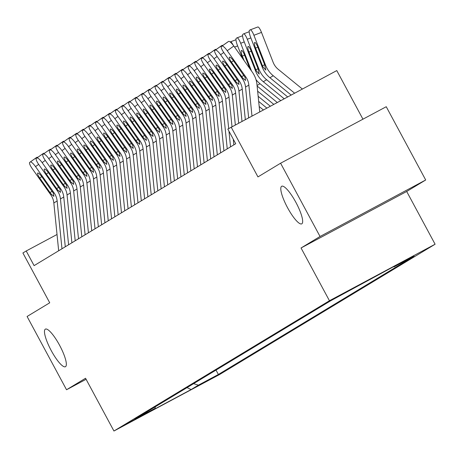 <?xml version="1.0" encoding="UTF-8"?>
<svg xmlns="http://www.w3.org/2000/svg" width="458" height="458" viewBox="0 0 458 458"><rect width="100%" height="100%" fill="white"/><g stroke="black" fill="none" stroke-linecap="round" stroke-linejoin="round"><path stroke-width="0.69" d="M287.498 207.611A21.303 4.935 61.9 0 1 281.681 186.263A21.303 4.935 61.9 0 1 295.96 202.493A21.303 4.935 61.9 0 1 301.776 223.836A21.303 4.935 61.9 0 1 287.498 207.611M51.176 350.479A21.303 4.935 61.9 0 1 45.359 329.136A21.303 4.935 61.9 0 1 59.637 345.366A21.303 4.935 61.9 0 1 65.454 366.709A21.303 4.935 61.9 0 1 51.176 350.479M331.3 300.11L349.815 290.177L331.3 300.11M362.948 119.177L336.785 70.584L227.826 129.087L235.715 143.738L34.098 265.629L26.203 250.978L22.9 252.976L49.727 302.795L27.085 316.484L66.536 389.752L86.098 379.293M425.7 179.988L386.249 106.72L280.594 163.22L320.045 236.488L301.043 247.978L329.445 300.734L435.1 244.229L406.693 191.478L425.7 179.988L320.045 236.488M329.445 300.734L113.945 431.018L219.6 374.512L435.1 244.229M143.635 414.822L125.698 424.446L143.549 414.656M193.591 383.644L198.388 385.167L218.38 374.472L414.049 256.182L394.057 266.871L401.328 262.474L330.67 300.774L135.001 419.064L154.987 408.376L155.468 406.687M198.388 385.167L191.118 389.558L147.716 412.772L154.987 408.376M231.13 127.089L257.957 176.908L280.594 163.22M113.945 431.018L85.543 378.262L66.536 389.752M57.027 234.49L26.203 250.978M216.016 370.087L218.38 374.472M394.057 266.871L393.462 266.682M187.036 387.605L191.118 389.558M301.043 247.978L406.693 191.478M58.676 250.772L53.838 202.974A16.643 16.19 58.8 0 0 50.786 194.845L32.22 168.63A6.658 1.54 -125.5 0 1 29.673 162.413A6.658 1.54 -125.5 0 1 29.696 162.395L36.943 157.289L29.696 162.395M61.979 248.774L57.141 200.976A16.643 16.19 58.8 0 0 54.09 192.847L35.524 166.632A6.658 1.54 -125.5 0 0 30.36 161.995M36.943 157.289A6.658 1.54 54.5 0 1 37.722 157.386M53.907 196.345L51.496 194.415L49.951 192.469L39.743 178.048A5.324 1.231 54.5 0 1 37.705 173.072A5.324 1.231 54.5 0 1 37.722 173.061A5.324 1.231 54.5 0 1 41.855 176.771L53.38 193.276L53.884 196.362M65.282 246.776L60.45 198.978A16.643 16.19 58.8 0 0 57.399 190.849L38.833 164.634A6.658 1.54 -125.5 0 1 36.285 158.416A6.658 1.54 -125.5 0 0 36.285 158.416L42.875 153.711A6.658 1.54 54.5 0 1 42.897 153.693M68.591 244.778L63.754 196.98A16.643 16.19 58.8 0 0 60.702 188.851L42.136 162.636A6.658 1.54 -125.5 0 0 36.966 157.999M43.556 153.293A6.658 1.54 54.5 0 1 44.334 153.39M60.519 192.349L58.109 190.419L56.563 188.473L46.35 174.051A5.324 1.231 54.5 0 1 44.312 169.076A5.324 1.231 54.5 0 1 44.329 169.065A5.324 1.231 54.5 0 1 48.468 172.769L59.992 189.28L60.496 192.366M71.895 242.78L67.057 194.982A16.643 16.19 58.8 0 0 64.005 186.853L45.439 160.638A6.658 1.54 -125.5 0 1 42.892 154.42A6.658 1.54 -125.5 0 1 42.915 154.403L49.504 149.697A6.658 1.54 54.5 0 1 49.504 149.697L42.915 154.403M75.198 240.782L70.366 192.978A16.643 16.19 58.8 0 0 67.315 184.855L48.748 158.64A6.658 1.54 -125.5 0 0 43.579 154.002M50.168 149.297A6.658 1.54 54.5 0 1 50.941 149.394M49.458 149.732A6.658 1.54 54.5 0 1 49.481 149.714L42.892 154.42M67.131 188.352L64.721 186.423L63.175 184.471L52.962 170.055A5.324 1.231 54.5 0 1 50.924 165.08A5.324 1.231 54.5 0 1 50.941 165.069A5.324 1.231 54.5 0 1 55.075 168.773L66.599 185.284L67.103 188.37M78.507 238.784L73.669 190.98A16.643 16.19 58.8 0 0 70.618 182.856L52.052 156.642A6.658 1.54 -125.5 0 1 49.504 150.424A6.658 1.54 -125.5 0 1 49.527 150.407L56.775 145.3L49.527 150.407M81.81 236.786L76.973 188.982A16.643 16.19 58.8 0 0 73.921 180.858L55.355 154.638A6.658 1.54 -125.5 0 0 50.191 150.006M56.775 145.3A6.658 1.54 54.5 0 1 57.553 145.398M73.738 184.356L71.328 182.427L69.782 180.475L59.574 166.059A5.324 1.231 54.5 0 1 57.536 161.084A5.324 1.231 54.5 0 1 57.553 161.073A5.324 1.231 54.5 0 1 61.687 164.777L73.211 181.288L73.715 184.374M85.114 234.788L80.282 186.984A16.643 16.19 58.8 0 0 77.23 178.86L58.664 152.64A6.658 1.54 -125.5 0 1 56.116 146.428A6.658 1.54 -125.5 0 1 56.139 146.411L63.387 141.304L56.139 146.411M88.423 232.784L83.585 184.986A16.643 16.19 58.8 0 0 80.534 176.862L61.967 150.642A6.658 1.54 -125.5 0 0 56.798 146.01M63.387 141.304A6.658 1.54 54.5 0 1 64.166 141.402M56.116 146.428L62.7 141.722A6.658 1.54 54.5 0 1 62.7 141.722A6.658 1.54 54.5 0 1 62.723 141.705M80.35 180.36L77.94 178.431L76.394 176.479L66.181 162.063A5.324 1.231 54.5 0 1 64.143 157.088A5.324 1.231 54.5 0 1 64.16 157.077A5.324 1.231 54.5 0 1 68.299 160.781L79.824 177.292L80.327 180.378M91.726 230.786L86.888 182.988A16.643 16.19 58.8 0 0 83.837 174.864L65.271 148.644A6.658 1.54 -125.5 0 1 62.723 142.432A6.658 1.54 -125.5 0 1 62.746 142.415L70 137.308L62.746 142.415M95.029 228.788L90.197 180.99A16.643 16.19 58.8 0 0 87.146 172.866L68.58 146.646A6.658 1.54 -125.5 0 0 63.41 142.014M70 137.308A6.658 1.54 54.5 0 1 70.772 137.406M86.963 176.364L84.553 174.429L83.007 172.483L72.793 158.067A5.324 1.231 54.5 0 1 70.755 153.092A5.324 1.231 54.5 0 1 70.772 153.081A5.324 1.231 54.5 0 1 74.906 156.785L86.43 173.296L86.934 176.376M98.338 226.79L93.501 178.992A16.643 16.19 58.8 0 0 90.449 170.868L71.883 144.648A6.658 1.54 -125.5 0 1 69.335 138.43A6.658 1.54 -125.5 0 1 69.358 138.419L76.606 133.312L69.358 138.419M101.642 224.792L96.804 176.994A16.643 16.19 58.8 0 0 93.753 168.87L75.186 142.65A6.658 1.54 -125.5 0 0 70.022 138.018M76.606 133.312A6.658 1.54 54.5 0 1 77.385 133.41M69.335 138.43L75.925 133.725A6.658 1.54 54.5 0 1 75.925 133.725A6.658 1.54 54.5 0 1 75.948 133.713M93.569 172.368L91.159 170.433L89.613 168.487L79.406 154.071A5.324 1.231 54.5 0 1 77.368 149.096A5.324 1.231 54.5 0 1 77.385 149.085A5.324 1.231 54.5 0 1 81.518 152.789L93.043 169.3L93.547 172.38M104.945 222.794L100.113 174.996A16.643 16.19 58.8 0 0 97.062 166.867L78.495 140.652A6.658 1.54 -125.5 0 1 75.948 134.434A6.658 1.54 -125.5 0 1 75.971 134.423L83.219 129.316L75.971 134.423M108.248 220.796L103.416 172.998A16.643 16.19 58.8 0 0 100.365 164.869L81.799 138.654A6.658 1.54 -125.5 0 0 76.629 134.022M83.219 129.316A6.658 1.54 54.5 0 1 83.997 129.414M100.182 168.372L97.772 166.437L96.226 164.491L86.012 150.069A5.324 1.231 54.5 0 1 83.974 145.1A5.324 1.231 54.5 0 1 83.991 145.089A5.324 1.231 54.5 0 1 88.131 148.793L99.655 165.304L100.159 168.384M111.557 218.798L106.72 171A16.643 16.19 58.8 0 0 103.668 162.871L85.102 136.656A6.658 1.54 -125.5 0 1 82.554 130.438A6.658 1.54 -125.5 0 1 82.577 130.427L89.831 125.32L82.577 130.427M114.861 216.8L110.029 169.002A16.643 16.19 58.8 0 0 106.977 160.873L88.411 134.658A6.658 1.54 -125.5 0 0 83.242 130.026M89.831 125.32A6.658 1.54 54.5 0 1 90.604 125.418M106.794 164.376L104.384 162.441L102.838 160.495L92.625 146.073A5.324 1.231 54.5 0 1 90.587 141.104A5.324 1.231 54.5 0 1 90.604 141.093A5.324 1.231 54.5 0 1 94.737 144.797L106.262 161.308L106.766 164.388M118.164 214.802L113.332 167.004A16.643 16.19 58.8 0 0 110.281 158.874L91.715 132.66A6.658 1.54 -125.5 0 1 89.167 126.442A6.658 1.54 -125.5 0 1 89.19 126.431L96.438 121.324L89.19 126.431M121.473 212.804L116.635 165.006A16.643 16.19 58.8 0 0 113.584 156.876L95.018 130.662A6.658 1.54 -125.5 0 0 89.854 126.03M96.438 121.324A6.658 1.54 54.5 0 1 97.216 121.422M113.401 160.38L110.991 158.445L109.445 156.499L99.237 142.077A5.324 1.231 54.5 0 1 97.199 137.108A5.324 1.231 54.5 0 1 97.216 137.091A5.324 1.231 54.5 0 1 101.35 140.801L112.874 157.312L113.378 160.392M124.776 210.806L119.944 163.008A16.643 16.19 58.8 0 0 116.893 154.878L98.327 128.664A6.658 1.54 -125.5 0 1 95.779 122.446A6.658 1.54 -125.5 0 1 95.802 122.435L103.05 117.328L95.802 122.435M128.08 208.808L123.248 161.01A16.643 16.19 58.8 0 0 120.196 152.88L101.63 126.666A6.658 1.54 -125.5 0 0 96.461 122.034M103.05 117.328A6.658 1.54 54.5 0 1 103.829 117.425M120.013 156.384L117.603 154.449L116.057 152.503L105.844 138.081A5.324 1.231 54.5 0 1 103.806 133.112A5.324 1.231 54.5 0 1 103.823 133.095A5.324 1.231 54.5 0 1 107.962 136.805L119.486 153.31L119.99 156.396M131.389 206.81L126.551 159.012A16.643 16.19 58.8 0 0 123.5 150.882L104.934 124.668A6.658 1.54 -125.5 0 1 102.386 118.45A6.658 1.54 -125.5 0 1 102.409 118.433L109.662 113.332L102.409 118.433M134.692 204.812L129.86 157.014A16.643 16.19 58.8 0 0 126.809 148.884L108.243 122.67A6.658 1.54 -125.5 0 0 103.073 118.038M109.662 113.332A6.658 1.54 54.5 0 1 110.435 113.429M126.626 152.388L124.215 150.453L122.67 148.506L112.456 134.085A5.324 1.231 54.5 0 1 110.418 129.11A5.324 1.231 54.5 0 1 110.435 129.099A5.324 1.231 54.5 0 1 114.569 132.809L126.093 149.314L126.597 152.399M137.995 202.814L133.163 155.016A16.643 16.19 58.8 0 0 130.112 146.886L111.546 120.672A6.658 1.54 -125.5 0 1 108.998 114.454A6.658 1.54 -125.5 0 1 109.021 114.437L116.269 109.336L109.021 114.437M141.304 200.816L136.467 153.018A16.643 16.19 58.8 0 0 133.415 144.888L114.849 118.674A6.658 1.54 -125.5 0 0 109.685 114.042M116.269 109.336A6.658 1.54 54.5 0 1 117.048 109.433M130.822 146.457L119.069 130.089A5.324 1.231 54.5 0 1 117.03 125.114A5.324 1.231 54.5 0 1 117.048 125.103A5.324 1.231 54.5 0 1 121.181 128.812L132.706 145.318L133.232 148.392L130.822 146.457L130.112 146.886M144.608 198.818L139.776 151.02A16.643 16.19 58.8 0 0 136.724 142.89L118.158 116.676A6.658 1.54 -125.5 0 1 115.611 110.458A6.658 1.54 -125.5 0 1 115.634 110.441L122.881 105.34L115.634 110.441M147.911 196.82L143.079 149.022A16.643 16.19 58.8 0 0 140.028 140.892L121.462 114.677A6.658 1.54 -125.5 0 0 116.292 110.046M122.881 105.34A6.658 1.54 54.5 0 1 123.66 105.432M139.845 144.39L137.434 142.461L135.889 140.514L125.675 126.093A5.324 1.231 54.5 0 1 123.637 121.118A5.324 1.231 54.5 0 1 123.654 121.107A5.324 1.231 54.5 0 1 127.793 124.816L139.318 141.322L139.822 144.407M151.22 194.822L146.383 147.024A16.643 16.19 58.8 0 0 143.331 138.894L124.765 112.679A6.658 1.54 -125.5 0 1 122.217 106.462A6.658 1.54 -125.5 0 0 122.217 106.462L128.807 101.756A6.658 1.54 54.5 0 1 128.83 101.739M154.523 192.824L149.692 145.026A16.643 16.19 58.8 0 0 146.64 136.896L128.074 110.681A6.658 1.54 -125.5 0 0 122.904 106.044M129.494 101.338A6.658 1.54 54.5 0 1 130.267 101.436M146.457 140.394L144.047 138.465L142.501 136.518L132.288 122.097A5.324 1.231 54.5 0 1 130.249 117.122A5.324 1.231 54.5 0 1 130.267 117.111A5.324 1.231 54.5 0 1 134.4 120.82L145.925 137.326L146.428 140.411M157.827 190.826L152.995 143.028A16.643 16.19 58.8 0 0 149.943 134.898L131.377 108.683A6.658 1.54 -125.5 0 1 128.83 102.466A6.658 1.54 -125.5 0 1 128.853 102.449L136.1 97.342L128.853 102.449M161.136 188.828L156.298 141.03A16.643 16.19 58.8 0 0 153.247 132.9L134.681 106.685A6.658 1.54 -125.5 0 0 129.517 102.048M136.1 97.342A6.658 1.54 54.5 0 1 136.879 97.439M153.064 136.398L150.653 134.469L149.108 132.522L138.9 118.101A5.324 1.231 54.5 0 1 136.862 113.126A5.324 1.231 54.5 0 1 136.879 113.115A5.324 1.231 54.5 0 1 141.012 116.824L152.537 133.33L153.041 136.415M164.439 186.83L159.607 139.032A16.643 16.19 58.8 0 0 156.556 130.902L137.99 104.687A6.658 1.54 -125.5 0 1 135.442 98.47A6.658 1.54 -125.5 0 1 135.465 98.453L142.713 93.346L135.465 98.453M167.743 184.832L162.911 137.034A16.643 16.19 58.8 0 0 159.859 128.904L141.293 102.689A6.658 1.54 -125.5 0 0 136.123 98.052M142.713 93.346A6.658 1.54 54.5 0 1 143.491 93.443M159.676 132.402L157.266 130.473L155.72 128.526L145.507 114.105A5.324 1.231 54.5 0 1 143.469 109.13A5.324 1.231 54.5 0 1 143.486 109.118A5.324 1.231 54.5 0 1 147.625 112.823L159.149 129.333L159.653 132.419M171.052 182.834L166.214 135.03A16.643 16.19 58.8 0 0 163.162 126.906L144.596 100.691A6.658 1.54 -125.5 0 1 142.049 94.474A6.658 1.54 -125.5 0 1 142.072 94.457L149.325 89.35L142.072 94.457M174.355 180.836L169.523 133.032A16.643 16.19 58.8 0 0 166.472 124.908L147.905 98.693A6.658 1.54 -125.5 0 0 142.736 94.056M149.325 89.35A6.658 1.54 54.5 0 1 150.098 89.447M166.288 128.406L163.878 126.477L162.332 124.524L152.119 110.109A5.324 1.231 54.5 0 1 150.081 105.134A5.324 1.231 54.5 0 1 150.098 105.122A5.324 1.231 54.5 0 1 154.231 108.827L165.756 125.337L166.26 128.423M177.658 178.838L172.826 131.034A16.643 16.19 58.8 0 0 169.775 122.91L151.209 96.695A6.658 1.54 -125.5 0 1 148.661 90.478A6.658 1.54 -125.5 0 1 148.684 90.461L155.273 85.755A6.658 1.54 54.5 0 1 155.273 85.755L148.684 90.461M180.967 176.84L176.13 129.036A16.643 16.19 58.8 0 0 173.078 120.912L154.512 94.692A6.658 1.54 -125.5 0 0 149.342 90.06M155.932 85.354A6.658 1.54 54.5 0 1 156.71 85.451M155.228 85.789A6.658 1.54 54.5 0 1 155.251 85.772L148.661 90.478M172.895 124.41L170.485 122.481L168.939 120.528L158.731 106.113A5.324 1.231 54.5 0 1 156.693 101.138A5.324 1.231 54.5 0 1 156.71 101.126A5.324 1.231 54.5 0 1 160.844 104.83L172.368 121.341L172.872 124.427M184.271 174.841L179.439 127.038A16.643 16.19 58.8 0 0 176.387 118.914L157.821 92.693A6.658 1.54 -125.5 0 1 155.273 86.482A6.658 1.54 -125.5 0 1 155.296 86.465L162.544 81.358L155.296 86.465M187.574 172.838L182.742 125.04A16.643 16.19 58.8 0 0 179.691 116.916L161.124 90.695A6.658 1.54 -125.5 0 0 155.955 86.064M162.544 81.358A6.658 1.54 54.5 0 1 163.323 81.455M155.273 86.482L161.857 81.776A6.658 1.54 54.5 0 1 161.857 81.776A6.658 1.54 54.5 0 1 161.88 81.759M179.507 120.414L177.097 118.479L175.551 116.532L165.338 102.117A5.324 1.231 54.5 0 1 163.3 97.142A5.324 1.231 54.5 0 1 163.317 97.13A5.324 1.231 54.5 0 1 167.456 100.834L178.981 117.345L179.484 120.431M190.883 170.84L186.045 123.042A16.643 16.19 58.8 0 0 182.994 114.918L164.428 88.697A6.658 1.54 -125.5 0 1 161.88 82.486A6.658 1.54 -125.5 0 1 161.903 82.469L169.157 77.362L161.903 82.469M194.186 168.842L189.354 121.044A16.643 16.19 58.8 0 0 186.303 112.92L167.737 86.699A6.658 1.54 -125.5 0 0 162.567 82.068M169.157 77.362A6.658 1.54 54.5 0 1 169.929 77.459M186.12 116.418L183.71 114.483L182.164 112.536L171.95 98.121A5.324 1.231 54.5 0 1 169.912 93.146A5.324 1.231 54.5 0 1 169.929 93.134A5.324 1.231 54.5 0 1 174.063 96.838L185.587 113.349L186.091 116.429M197.49 166.844L192.658 119.046A16.643 16.19 58.8 0 0 189.606 110.922L171.04 84.701A6.658 1.54 -125.5 0 1 168.492 78.484A6.658 1.54 -125.5 0 1 168.515 78.473L175.763 73.366L168.515 78.473M200.799 164.846L195.961 117.048A16.643 16.19 58.8 0 0 192.91 108.924L174.343 82.703A6.658 1.54 -125.5 0 0 169.174 78.072M175.763 73.366A6.658 1.54 54.5 0 1 176.542 73.463M192.726 112.422L190.316 110.487L188.77 108.54L178.563 94.119A5.324 1.231 54.5 0 1 176.525 89.15A5.324 1.231 54.5 0 1 176.542 89.138A5.324 1.231 54.5 0 1 180.675 92.842L192.2 109.353L192.704 112.433M204.102 162.848L199.27 115.05A16.643 16.19 58.8 0 0 196.219 106.92L177.652 80.705A6.658 1.54 -125.5 0 1 175.105 74.488A6.658 1.54 -125.5 0 1 175.128 74.477L182.376 69.37L175.128 74.477M207.405 160.85L202.573 113.052A16.643 16.19 58.8 0 0 199.522 104.922L180.956 78.707A6.658 1.54 -125.5 0 0 175.786 74.076M182.376 69.37A6.658 1.54 54.5 0 1 183.154 69.467M175.105 74.488L181.689 69.782A6.658 1.54 54.5 0 1 181.689 69.782A6.658 1.54 54.5 0 1 181.712 69.771M199.339 108.426L196.929 106.491L195.383 104.544L185.169 90.123A5.324 1.231 54.5 0 1 183.131 85.154A5.324 1.231 54.5 0 1 183.148 85.142A5.324 1.231 54.5 0 1 187.288 88.846L198.812 105.357L199.316 108.437M210.714 158.852L205.877 111.054A16.643 16.19 58.8 0 0 202.825 102.924L184.259 76.709A6.658 1.54 -125.5 0 1 181.712 70.492A6.658 1.54 -125.5 0 1 181.734 70.48L188.988 65.374L181.734 70.48M214.018 156.854L209.186 109.056A16.643 16.19 58.8 0 0 206.134 100.926L187.568 74.711A6.658 1.54 -125.5 0 0 182.399 70.08M188.988 65.374A6.658 1.54 54.5 0 1 189.761 65.471M205.951 104.43L203.541 102.495L201.995 100.548L191.782 86.127A5.324 1.231 54.5 0 1 189.744 81.158A5.324 1.231 54.5 0 1 189.761 81.146A5.324 1.231 54.5 0 1 193.894 84.85L205.419 101.361L205.923 104.441M217.321 154.856L212.489 107.058A16.643 16.19 58.8 0 0 209.438 98.928L190.871 72.713A6.658 1.54 -125.5 0 1 188.324 66.496A6.658 1.54 -125.5 0 1 188.347 66.484L195.595 61.378L188.347 66.484M220.63 152.858L215.792 105.059A16.643 16.19 58.8 0 0 212.741 96.93L194.175 70.715A6.658 1.54 -125.5 0 0 189.005 66.084M195.595 61.378A6.658 1.54 54.5 0 1 196.373 61.475M212.558 100.434L210.148 98.499L208.602 96.552L198.394 82.131A5.324 1.231 54.5 0 1 196.35 77.162A5.324 1.231 54.5 0 1 196.373 77.144A5.324 1.231 54.5 0 1 200.507 80.854L212.031 97.365L212.535 100.445M223.933 150.859L219.101 103.061A16.643 16.19 58.8 0 0 216.05 94.932L197.484 68.717A6.658 1.54 -125.5 0 1 194.936 62.5A6.658 1.54 -125.5 0 1 194.959 62.488L202.207 57.382L194.959 62.488M227.237 148.861L222.405 101.063A16.643 16.19 58.8 0 0 219.353 92.934L200.787 66.719A6.658 1.54 -125.5 0 0 195.618 62.088M202.207 57.382A6.658 1.54 54.5 0 1 202.986 57.479M219.17 96.438L216.76 94.503L215.214 92.556L205.001 78.135A5.324 1.231 54.5 0 1 202.963 73.165A5.324 1.231 54.5 0 1 202.98 73.148A5.324 1.231 54.5 0 1 207.119 76.858L218.643 93.363L219.142 96.449M230.546 146.863L228.96 131.194M228.691 128.561L225.708 99.065A16.643 16.19 58.8 0 0 222.657 90.936L204.091 64.721A6.658 1.54 -125.5 0 1 201.543 58.504A6.658 1.54 -125.5 0 1 201.566 58.487L208.819 53.386L201.566 58.487M232.006 126.62L229.017 97.067A16.643 16.19 58.8 0 0 225.966 88.938L207.4 62.723A6.658 1.54 -125.5 0 0 202.23 58.092M233.849 144.865L233.277 139.215M208.819 53.386A6.658 1.54 54.5 0 1 209.592 53.483M225.783 92.442L223.372 90.507L221.827 88.56L211.613 74.139A5.324 1.231 54.5 0 1 209.575 69.164A5.324 1.231 54.5 0 1 209.592 69.152A5.324 1.231 54.5 0 1 213.726 72.862L225.25 89.367L225.754 92.453M235.332 124.839L232.321 95.069A16.643 16.19 58.8 0 0 229.269 86.94L210.703 60.725A6.658 1.54 -125.5 0 1 208.155 54.508A6.658 1.54 -125.5 0 1 208.178 54.491L215.426 49.39L208.178 54.491M238.658 123.059L235.624 93.071A16.643 16.19 58.8 0 0 232.572 84.942L214.006 58.727A6.658 1.54 -125.5 0 0 208.837 54.096M215.426 49.39A6.658 1.54 54.5 0 1 216.205 49.487M229.979 86.51L218.226 70.143A5.324 1.231 54.5 0 1 216.182 65.168A5.324 1.231 54.5 0 1 216.205 65.156A5.324 1.231 54.5 0 1 220.338 68.866L231.863 85.371L232.389 88.446L229.979 86.51L229.269 86.94M266.768 108.025L258.678 101.418M263.293 109.886L259.194 106.537M273.724 104.309L257.642 91.182M270.249 106.164L258.157 96.3M230.174 41.976L230.345 41.873A6.658 1.523 -110.7 0 1 230.403 41.844L235.967 39.737L230.466 41.827M233.122 45.09A6.658 1.523 -110.7 0 0 230.403 41.844M251.494 70.99L240.69 43.275A6.658 1.523 -110.7 0 0 237.015 37.848A6.658 1.523 -110.7 0 0 236.958 37.871L236.294 38.272A6.658 1.523 -110.7 0 0 237.387 45.273L242.414 58.166M280.674 100.588L260.012 83.722A24.967 24.285 -121.2 0 1 255.988 79.6M277.199 102.449L257.127 86.064M244.606 55.206L242.328 56.065L244.045 60.473M242.328 56.065A5.324 1.219 69.3 0 1 241.458 50.472A5.324 1.219 69.3 0 1 241.503 50.449A5.324 1.219 69.3 0 1 244.446 54.788L249.862 68.683M241.984 121.278L238.933 91.073A16.643 16.19 58.8 0 0 235.881 82.944L217.315 56.729A6.658 1.54 -125.5 0 1 214.768 50.512A6.658 1.54 -125.5 0 1 214.791 50.495L222.038 45.394L214.791 50.495M245.311 119.498L242.236 89.075A16.643 16.19 58.8 0 0 239.185 80.946L220.619 54.731A6.658 1.54 -125.5 0 0 215.449 50.099M222.038 45.394A6.658 1.54 54.5 0 1 222.817 45.485M239.002 84.444L236.591 82.514L235.046 80.568L224.832 66.147A5.324 1.231 54.5 0 1 222.794 61.172A5.324 1.231 54.5 0 1 222.811 61.16A5.324 1.231 54.5 0 1 226.95 64.87L238.475 81.375L238.973 84.461M287.624 96.873L266.625 79.726A24.967 24.285 -121.2 0 1 258.959 69.187L247.303 39.273A6.658 1.523 -110.7 0 0 243.622 33.852A6.658 1.523 -110.7 0 0 243.564 33.875L242.906 34.276A6.658 1.523 -110.7 0 0 243.999 41.272L255.656 71.185L256.268 70.813L255.885 69.891L258.003 68.614L259.228 74.093L256.268 70.813M284.149 98.733L263.316 81.724A24.967 24.285 -121.2 0 1 255.656 71.185M251.219 51.21L248.94 52.069L255.885 69.891M248.94 52.069A5.324 1.219 69.3 0 1 248.064 46.476A5.324 1.219 69.3 0 1 248.11 46.453A5.324 1.219 69.3 0 1 251.058 50.792L257.997 68.608M248.642 117.723L245.54 87.077A16.643 16.19 58.8 0 0 242.488 78.948L223.922 52.733A6.658 1.54 -125.5 0 1 221.374 46.516A6.658 1.54 -125.5 0 1 221.397 46.498L228.645 41.392L221.397 46.498M259.726 111.792L256.961 84.432A24.967 24.285 58.8 0 0 252.381 72.244L233.815 46.029L227.231 50.735A6.658 1.54 -125.5 0 0 222.061 46.098M251.969 115.943L248.849 85.079A16.643 16.19 58.8 0 0 245.797 76.95L227.231 50.735M228.645 41.392A6.658 1.54 54.5 0 1 233.815 46.029M245.614 80.448L243.204 78.518L241.652 76.572L231.445 62.151A5.324 1.231 54.5 0 1 229.406 57.176A5.324 1.231 54.5 0 1 229.424 57.164A5.324 1.231 54.5 0 1 233.557 60.874L245.082 77.379L245.585 80.465M302.337 89.007L278.258 69.347A16.643 16.19 -121.2 0 1 273.145 62.322L261.489 32.409L253.915 35.277A6.658 1.523 -110.7 0 0 250.234 29.85A6.658 1.523 -110.7 0 0 250.177 29.879L249.518 30.28A6.658 1.523 -110.7 0 0 250.606 37.275L262.262 67.189L262.881 66.816L262.497 65.895L264.61 64.618L265.835 70.097L262.881 66.816M294.58 93.157L273.231 75.73A24.967 24.285 -121.2 0 1 265.571 65.191L253.915 35.277M291.099 95.012L269.928 77.728A24.967 24.285 -121.2 0 1 262.262 67.189M257.831 47.214L255.553 48.073L262.497 65.895M255.553 48.073A5.324 1.219 69.3 0 1 254.677 42.48A5.324 1.219 69.3 0 1 254.722 42.457A5.324 1.219 69.3 0 1 257.665 46.796L264.61 64.612M250.297 29.833L257.751 27.011A6.658 1.523 69.3 0 1 257.814 26.982A6.658 1.523 69.3 0 1 261.489 32.409M38.661 164.388L35.524 166.632M51.496 194.415L50.786 194.845M54.09 192.847L53.38 193.276M57.141 200.976L53.838 202.974M41.747 176.616L39.743 178.048M49.951 192.469L52.218 191.398M45.273 160.392L42.136 162.636M58.109 190.419L57.399 190.849M60.702 188.851L59.992 189.28M63.754 196.98L60.45 198.978M48.359 172.62L46.35 174.051M56.563 188.473L58.824 187.402M51.886 156.396L48.748 158.64M64.721 186.423L64.005 186.853M67.315 184.855L66.599 185.284M70.366 192.978L67.057 194.982M54.966 168.624L52.962 170.055M63.175 184.471L65.437 183.406M58.492 152.399L55.355 154.638M71.328 182.427L70.618 182.856M73.921 180.858L73.211 181.288M76.973 188.982L73.669 190.98M61.578 164.622L59.574 166.059M69.782 180.475L72.049 179.41M65.105 148.403L61.967 150.642M77.94 178.431L77.23 178.86M80.534 176.862L79.824 177.292M83.585 184.986L80.282 186.984M68.19 160.626L66.181 162.063M76.394 176.479L78.656 175.414M71.717 144.407L68.58 146.646M84.553 174.429L83.837 174.864M87.146 172.866L86.43 173.296M90.197 180.99L86.888 182.988M74.797 156.63L72.793 158.067M83.007 172.483L85.268 171.418M78.324 140.411L75.186 142.65M91.159 170.433L90.449 170.868M93.753 168.87L93.043 169.3M96.804 176.994L93.501 178.992M81.409 152.634L79.406 154.071M89.613 168.487L91.881 167.422M84.936 136.415L81.799 138.654M97.772 166.437L97.062 166.867M100.365 164.869L99.655 165.304M103.416 172.998L100.113 174.996M88.022 148.638L86.012 150.069M96.226 164.491L98.487 163.426M91.548 132.419L88.411 134.658M104.384 162.441L103.668 162.871M106.977 160.873L106.262 161.308M110.029 169.002L106.72 171M94.629 144.642L92.625 146.073M102.838 160.495L105.1 159.43M98.155 128.423L95.018 130.662M110.991 158.445L110.281 158.874M113.584 156.876L112.874 157.312M116.635 165.006L113.332 167.004M101.241 140.646L99.237 142.077M109.445 156.499L111.712 155.428M104.767 124.427L101.63 126.666M117.603 154.449L116.893 154.878M120.196 152.88L119.486 153.31M123.248 161.01L119.944 163.008M107.853 136.65L105.844 138.081M116.057 152.503L118.319 151.432M111.38 120.431L108.243 122.67M124.215 150.453L123.5 150.882M126.809 148.884L126.093 149.314M129.86 157.014L126.551 159.012M114.46 132.654L112.456 134.085M122.67 148.506L124.931 147.436M117.987 116.435L114.849 118.674M133.415 144.888L132.706 145.318M136.467 153.018L133.163 155.016M121.072 128.658L119.069 130.089M129.276 144.51L131.543 143.44M124.599 112.439L121.462 114.677M137.434 142.461L136.724 142.89M140.028 140.892L139.318 141.322M143.079 149.022L139.776 151.02M127.685 124.662L125.675 126.093M135.889 140.514L138.15 139.444M131.206 108.437L128.074 110.681M144.047 138.465L143.331 138.894M146.64 136.896L145.925 137.326M149.692 145.026L146.383 147.024M134.291 120.666L132.288 122.097M142.501 136.518L144.762 135.448M137.818 104.441L134.681 106.685M150.653 134.469L149.943 134.898M153.247 132.9L152.537 133.33M156.298 141.03L152.995 143.028M140.904 116.67L138.9 118.101M149.108 132.522L151.375 131.452M144.43 100.445L141.293 102.689M157.266 130.473L156.556 130.902M159.859 128.904L159.149 129.333M162.911 137.034L159.607 139.032M147.516 112.674L145.507 114.105M155.72 128.526L157.981 127.456M151.037 96.449L147.905 98.693M163.878 126.477L163.162 126.906M166.472 124.908L165.756 125.337M169.523 133.032L166.214 135.03M154.123 108.678L152.119 110.109M162.332 124.524L164.594 123.46M157.649 92.453L154.512 94.692M170.485 122.481L169.775 122.91M173.078 120.912L172.368 121.341M176.13 129.036L172.826 131.034M160.735 104.676L158.731 106.113M168.939 120.528L171.206 119.464M164.262 88.457L161.124 90.695M177.097 118.479L176.387 118.914M179.691 116.916L178.981 117.345M182.742 125.04L179.439 127.038M167.347 100.68L165.338 102.117M175.551 116.532L177.813 115.468M170.868 84.461L167.737 86.699M183.71 114.483L182.994 114.918M186.303 112.92L185.587 113.349M189.354 121.044L186.045 123.042M173.954 96.684L171.95 98.121M182.164 112.536L184.425 111.471M177.481 80.465L174.343 82.703M190.316 110.487L189.606 110.922M192.91 108.924L192.2 109.353M195.961 117.048L192.658 119.046M180.566 92.688L178.563 94.119M188.77 108.54L191.032 107.475M184.093 76.469L180.956 78.707M196.929 106.491L196.219 106.92M199.522 104.922L198.812 105.357M202.573 113.052L199.27 115.05M187.173 88.692L185.169 90.123M195.383 104.544L197.644 103.479M190.7 72.473L187.568 74.711M203.541 102.495L202.825 102.924M206.134 100.926L205.419 101.361M209.186 109.056L205.877 111.054M193.786 84.696L191.782 86.127M201.995 100.548L204.257 99.483M197.312 68.477L194.175 70.715M210.148 98.499L209.438 98.928M212.741 96.93L212.031 97.365M215.792 105.059L212.489 107.058M200.398 80.7L198.394 82.131M208.602 96.552L210.863 95.482M203.924 64.481L200.787 66.719M216.76 94.503L216.05 94.932M219.353 92.934L218.643 93.363M222.405 101.063L219.101 103.061M207.005 76.704L205.001 78.135M215.214 92.556L217.476 91.486M210.531 60.485L207.4 62.723M223.372 90.507L222.657 90.936M225.966 88.938L225.25 89.367M229.017 97.067L225.708 99.065M213.617 72.707L211.613 74.139M221.827 88.56L224.088 87.489M217.144 56.489L214.006 58.727M232.572 84.942L231.863 85.371M235.624 93.071L232.321 95.069M220.229 68.711L218.226 70.143M228.433 84.564L230.695 83.493M237.639 45.92L234.565 47.088M244.251 41.924L240.69 43.275M257.07 85.503L260.012 83.722M237.072 37.831L242.574 35.747L237.015 37.848M223.756 52.493L220.619 54.731M236.591 82.514L235.881 82.944M239.185 80.946L238.475 81.375M242.236 89.075L238.933 91.073M226.836 64.715L224.832 66.147M235.046 80.568L237.307 79.497M250.864 37.928L247.303 39.273M263.316 81.724L266.625 79.726M258.346 69.559L258.959 69.187M243.685 33.835L249.186 31.751L243.622 33.852M243.204 78.518L242.488 78.948M245.797 76.95L245.082 77.379M248.849 85.079L245.54 87.077M233.448 60.719L231.445 62.151M241.652 76.572L243.919 75.501M269.928 77.728L273.231 75.73M264.959 65.563L265.571 65.191M36.262 157.707L29.673 162.413M56.094 145.718L49.504 150.424M69.313 137.721L62.723 142.432M82.532 129.728L75.948 134.434M89.144 125.732L82.554 130.438M95.756 121.736L89.167 126.442M102.363 117.74L95.779 122.446M108.975 113.744L102.386 118.45M115.588 109.748L108.998 114.454M122.194 105.752L115.611 110.458M135.419 97.76L128.83 102.466M142.026 93.764L135.442 98.47M148.638 89.768L142.049 94.474M168.47 77.774L161.88 82.486M175.082 73.778L168.492 78.484M188.301 65.786L181.712 70.492M194.913 61.79L188.324 66.496M201.52 57.794L194.936 62.5M208.132 53.798L201.543 58.504M214.745 49.802L208.155 54.508M221.351 45.806L214.768 50.512M227.964 41.81L221.374 46.516M250.234 29.85L257.814 26.982"/></g></svg>
